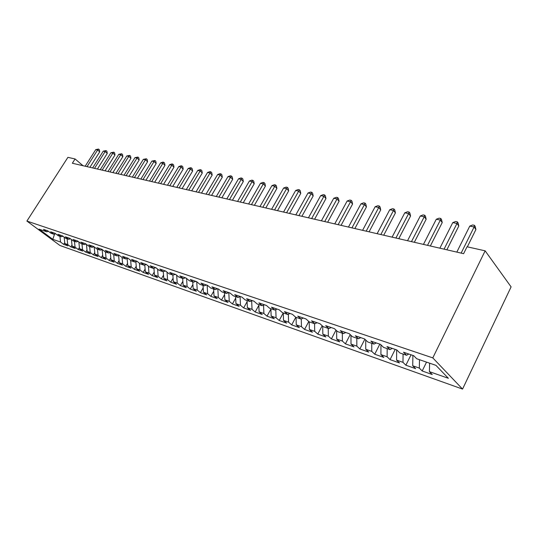 <?xml version="1.0" encoding="UTF-8"?>
<svg xmlns="http://www.w3.org/2000/svg" width="538" height="538" viewBox="0 0 538 538"><rect width="100%" height="100%" fill="white"/><g stroke="black" fill="none" stroke-linecap="round" stroke-linejoin="round"><path stroke-width="0.81" d="M83.04 165.717L75.091 158.966L72.348 163.249L463.615 253.68L467.038 246.774L485.141 250.829L511.1 286.882L462.552 389.088L59.913 245.469L26.9 221.064L432.794 357.891L462.552 389.088M54.573 234.057L52.805 239.323L60.538 242.039L63.659 244.366L67.956 245.879L64.836 243.553L67.727 244.568L70.855 246.902L75.246 248.455L72.112 246.108L75.064 247.144L78.205 249.498L82.684 251.085L79.543 248.717L82.563 249.78L85.71 252.147L90.29 253.768L87.143 251.387L90.229 252.47L93.377 254.857L98.064 256.512L94.91 254.118L98.064 255.227L101.218 257.628L106.006 259.316L102.845 256.908L106.067 258.038L109.234 260.453L114.123 262.181L110.962 259.76L114.258 260.917L117.425 263.351L122.429 265.113L119.261 262.672L122.637 263.855L125.805 266.31L130.929 268.119L127.755 265.658L131.205 266.868L134.379 269.336L139.618 271.186L136.444 268.711L139.981 269.948L143.155 272.436L148.522 274.326L145.341 271.838L148.959 273.109L152.14 275.604L157.627 277.547L154.446 275.032L158.152 276.337L161.333 278.852L166.955 280.843L163.774 278.314L167.567 279.646L170.754 282.181L176.511 284.212L173.33 281.67L177.217 283.035L180.398 285.584L186.303 287.669L183.122 285.106L187.11 286.512L190.291 289.081L196.343 291.213L193.162 288.637L197.244 290.069L200.425 292.659L206.632 294.851L203.451 292.255L207.648 293.728L210.822 296.33L217.184 298.577L214.01 295.961L218.314 297.474L221.481 300.096L228.011 302.396L224.844 299.767L229.255 301.32L232.423 303.957L239.121 306.324L235.96 303.674L240.493 305.268L243.647 307.924L250.526 310.352L247.379 307.682L252.026 309.316L255.18 311.993L262.241 314.488L259.101 311.805L263.882 313.479L267.016 316.176L274.279 318.738L271.152 316.035L276.061 317.763L279.188 320.473L286.646 323.103L283.533 320.386L288.583 322.161L291.69 324.885L299.363 327.595L296.263 324.858L301.462 326.687L304.555 329.431L312.444 332.215L309.363 329.458L314.71 331.341L317.783 334.098L325.9 336.97L322.84 334.199L328.341 336.129L331.395 338.906L339.754 341.859L336.714 339.075L342.383 341.065L345.409 343.856L354.024 346.896L351.011 344.091L356.849 346.142L359.848 348.954L368.718 352.087L365.732 349.263L371.751 351.381L374.724 354.206L383.87 357.434L380.917 354.603L387.118 356.781L390.063 359.626L399.492 362.955L396.573 360.097L402.975 362.35L405.881 365.208L415.612 368.644L412.727 365.773L419.337 368.1L422.202 370.971L432.243 374.522L429.405 371.637L429.6 363.177M52.805 239.323L39.059 229.148L46.745 231.784L48.44 231.333M429.405 371.637L448.389 378.301L435.935 365.349L416.728 358.759L413.722 355.705L403.513 352.222L406.546 355.268L399.868 352.975L396.815 349.935L386.936 346.566L390.01 349.592L383.547 347.373L380.453 344.354L370.89 341.092L374.004 344.098L367.736 341.946L364.616 338.947L355.349 335.786L358.49 338.772L352.424 336.694L349.27 333.715L340.292 330.648L343.459 333.614L337.575 331.596L334.394 328.637L325.692 325.665L328.886 328.61L323.177 326.653L319.969 323.715L311.529 320.83L314.743 323.762L309.202 321.858L305.981 318.94L297.783 316.142L301.018 319.047L295.644 317.205L292.396 314.306L284.441 311.589L287.695 314.474L282.47 312.686L279.209 309.807L271.482 307.164L274.75 310.036L269.673 308.294L266.397 305.436L258.886 302.874L262.167 305.719L257.238 304.024L253.949 301.186L246.646 298.691L249.941 301.522L245.14 299.874L241.844 297.057L234.743 294.629L238.045 297.44L233.378 295.833L230.069 293.035L223.162 290.681L226.471 293.466L221.932 291.905L218.616 289.128L211.891 286.835L215.207 289.599L210.782 288.079L207.466 285.322L200.916 283.089L204.238 285.833L199.934 284.36L196.612 281.623L190.23 279.444L193.559 282.168L189.363 280.728L186.034 278.011L179.82 275.893L183.149 278.597L179.06 277.191L175.731 274.494L169.678 272.43L173.001 275.113L169.019 273.748L165.691 271.071L159.786 269.054L163.108 271.724L159.221 270.385L155.899 267.729L150.142 265.765L153.464 268.408L149.672 267.11L146.349 264.467L140.734 262.551L144.056 265.18L140.351 263.909L137.035 261.293L131.554 259.424L134.87 262.026L131.259 260.789L127.943 258.186L122.59 256.364L125.905 258.953L122.375 257.742L119.066 255.16L113.841 253.378L117.149 255.947L113.706 254.763L110.398 252.201L105.293 250.459L108.602 253.015L105.233 251.858L101.931 249.316L96.948 247.614L100.243 250.15L96.954 249.02L93.666 246.491L88.79 244.83L92.079 247.346L88.864 246.243L85.582 243.734L80.821 242.107L84.103 244.608L80.956 243.526L77.68 241.037L73.02 239.45L76.295 241.925L73.222 240.876L69.953 238.401L65.401 236.848L68.669 239.309L65.663 238.28L62.395 235.826L57.943 234.306L61.197 236.747L58.259 235.738L55.004 233.304L50.646 231.811L53.894 234.238L51.016 233.25L47.774 230.836L43.504 229.376L46.745 231.784M412.949 355.443L413.904 355.887M419.337 368.1L419.492 359.707M412.727 365.773L412.895 355.544M402.975 362.35L403.076 354.078M396.573 360.097L396.674 350.009M406.546 355.268L408.84 354.038M387.118 356.781L387.178 348.617M380.917 354.603L380.958 344.845M390.01 349.592L392.31 348.395M371.751 351.381L371.758 343.325M365.732 349.263L365.726 340.016M374.004 344.098L376.311 342.935M356.849 346.142L356.808 338.194M351.011 344.091L350.951 335.302M358.49 338.772L360.803 337.649M342.383 341.065L342.309 333.217M336.714 339.075L336.62 330.702M343.459 333.614L345.773 332.518M328.341 336.129L328.227 328.388M322.84 334.199L322.706 326.223M328.886 328.61L331.2 327.548M314.71 331.341L314.555 323.694M309.363 329.458L309.195 321.852M314.743 323.762L317.064 322.719M301.462 326.687L301.267 318.94M296.263 324.858L296.068 317.353M301.018 319.047L303.338 318.039M288.583 322.161L288.348 314.199M283.533 320.386L283.304 312.968M287.695 314.474L290.009 313.493M276.061 317.763L275.786 309.606M271.152 316.035L270.89 308.711M274.75 310.036L277.063 309.074M263.882 313.479L263.566 305.154M259.101 311.805L258.812 304.562M262.167 305.719L264.481 304.777M252.026 309.316L251.67 300.836M247.379 307.682L247.063 300.534M249.941 301.522L252.248 300.608M240.493 305.268L240.089 296.646M235.96 303.674L235.624 296.606M238.045 297.44L240.351 296.546M229.255 301.32L228.818 292.712M224.844 299.767L224.481 292.78M226.471 293.466L228.771 292.591M217.897 288.886L217.365 288.798M218.314 297.474L217.85 288.967M214.01 295.961L213.626 289.054M215.207 289.599L217.5 288.751M207.204 285.234L206.39 285.053M207.648 293.728L207.157 285.315M203.451 292.255L203.048 285.429M204.238 285.833L206.525 285.005M197.244 290.069L196.733 281.757L195.697 281.408M193.162 288.637L192.732 281.885M193.559 282.168L195.839 281.361M185.287 277.85L186.235 278.173M187.11 286.512L186.578 278.455M183.122 285.106L182.678 278.435M183.149 278.597L185.422 277.803M175.132 274.387L175.933 274.662M177.217 283.035L176.686 275.268M173.33 281.67L172.866 275.073M173.001 275.113L175.274 274.34M165.233 271.011L165.892 271.233M167.567 279.646L167.029 272.147M163.774 278.314L163.283 271.663M163.108 271.724L165.374 270.964M155.583 267.716L156.101 267.89M158.152 276.337L157.607 269.094M154.446 275.032L153.929 268.26M153.464 268.408L155.717 267.668M146.161 264.494L146.551 264.629M148.959 273.109L148.407 266.102M145.341 271.838L144.789 264.945M144.056 265.18L146.302 264.454M139.981 269.948L139.423 263.176M136.444 268.711L135.865 261.71M134.87 262.026L137.076 261.327M131.205 266.868L130.647 260.311M127.755 265.658L127.143 258.563M125.905 258.953L128.057 258.28M117.149 255.947L119.268 255.315M122.637 263.855L122.079 257.507M119.261 262.672L118.622 255.496M114.258 260.917L113.7 254.763M110.962 259.76L110.29 252.497M108.602 253.015L110.646 252.396M106.067 258.038L105.502 251.952M102.845 256.908L102.153 249.578M100.243 250.15L102.24 249.551M98.064 255.227L97.479 249.195M94.91 254.118L94.204 246.908M92.079 247.346L94.029 246.774M90.229 252.47L89.638 246.505M87.143 251.387L86.443 244.393M84.103 244.608L85.999 244.057M82.563 249.78L81.964 243.875M79.543 248.717L78.851 241.925M76.295 241.925L78.151 241.401M75.064 247.144L74.452 241.293M72.112 246.108L71.413 239.504M68.669 239.309L70.478 238.798M67.727 244.568L67.109 238.771M64.836 243.553L64.143 237.137M61.197 236.747L62.973 236.256M60.538 242.039L59.913 236.303M53.894 234.238L55.629 233.768M75.091 158.966L67.902 157.352L26.9 221.064M485.141 250.829L432.794 357.891M63.659 244.366L64.735 242.645M70.855 246.902L72.005 245.066M78.205 249.498L79.422 247.534M85.71 252.147L87.008 250.042M93.377 254.857L94.762 252.611M101.218 257.628L102.684 255.227M109.234 260.453L110.788 257.897M117.425 263.351L119.08 260.621M125.805 266.31L127.56 263.398M134.379 269.336L136.242 266.236M143.155 272.436L145.126 269.128M152.14 275.604L154.218 272.087M161.333 278.852L163.539 275.106M170.754 282.181L173.088 278.186M180.398 285.584L182.873 281.334M190.291 289.081L192.9 284.555M200.425 292.659L203.189 287.837M210.822 296.33L213.747 291.192M221.481 300.096L224.575 294.622M232.423 303.957L235.691 298.119M243.647 307.924L247.11 301.697M255.18 311.993L258.845 305.355M267.016 316.176L270.903 309.088M279.188 320.473L283.27 312.955M291.69 324.885L295.799 317.259M304.555 329.431L308.792 321.489M317.783 334.098L322.195 325.752M331.395 338.906L335.994 330.124M345.409 343.856L350.211 334.602M359.848 348.954L364.865 339.189M374.724 354.206L379.835 344.138M390.063 359.626L395.201 349.384M405.881 365.208L411.045 354.791M422.202 370.971L426.54 362.128M89.907 167.305L99.705 151.851L97.607 150.001L87.035 166.639M95.744 149.618L98.548 149.06L97.607 150.001L95.744 149.618L85.186 166.215M98.548 149.06L99.389 149.806L99.705 151.851M97.398 169.04L107.264 153.411L105.159 151.541L94.513 168.374M103.256 151.151L106.1 150.593L105.159 151.541L103.256 151.151L92.63 167.937M106.1 150.593L106.941 151.346L107.264 153.411M105.051 170.808L114.984 155.005L112.872 153.122L102.159 170.136M110.929 152.725L113.807 152.16L112.872 153.122L110.929 152.725L100.236 169.692M113.807 152.16L114.655 152.913L114.984 155.005M112.872 172.611L122.866 156.632L120.754 154.729L109.974 171.945M118.77 154.325L121.682 153.754L120.754 154.729L118.77 154.325L108.003 171.487M121.682 153.754L122.529 154.52L122.866 156.632M120.862 174.46L130.922 158.3L128.811 156.376L117.957 173.787M126.78 155.966L129.732 155.388L128.811 156.376L126.78 155.966L115.939 173.323M129.732 155.388L130.579 156.154L130.922 158.3M129.033 176.35L139.154 159.994L137.042 158.064L126.114 175.67M134.964 157.634L137.957 157.056L137.042 158.064L134.964 157.634L124.056 175.2M137.957 157.056L138.804 157.829L139.154 159.994M137.378 178.28L147.573 161.736L145.455 159.779L134.453 177.601M143.33 159.349L146.363 158.764L145.455 159.779L143.33 159.349L132.355 177.116M146.363 158.764L147.21 159.544L147.573 161.736M145.919 180.25L156.181 163.512L154.056 161.541L142.987 179.571M151.891 161.097L154.957 160.506L154.056 161.541L151.891 161.097L140.835 179.073M154.957 160.506L155.805 161.292L156.181 163.512M154.655 182.268L164.978 165.327L162.859 163.337L151.716 181.588M160.64 162.886L162.866 162.113L163.754 162.288L162.859 163.337L160.64 162.886L149.51 181.084M163.754 162.288L164.601 163.088L164.978 165.327M163.586 184.332L173.982 167.183L171.864 165.179L160.647 183.653M169.591 164.715L171.837 163.929L172.745 164.117L171.864 165.179L169.591 164.715L158.394 183.135M172.745 164.117L173.592 164.917L173.982 167.183M172.732 186.451L183.196 169.087L181.077 167.062L169.786 185.765M178.751 166.592L181.017 165.791L181.952 165.98L181.077 167.062L178.751 166.592L167.479 185.233M181.952 165.98L182.799 166.793L183.196 169.087M182.093 188.616L192.624 171.037L190.506 168.993L179.141 187.93M188.132 168.508L190.418 167.701L191.373 167.896L190.506 168.993L188.132 168.508L176.78 187.385M191.373 167.896L192.214 168.71L192.624 171.037M191.683 190.829L202.281 173.028L200.163 170.97L188.724 190.143M197.728 170.472L200.042 169.652L201.017 169.853L200.163 170.97L197.728 170.472L186.303 189.584M201.017 169.853L201.864 170.674L202.281 173.028M201.501 193.095L212.167 175.072L210.055 172.987L198.535 192.416M207.56 172.476L209.894 171.649L210.896 171.857L210.055 172.987L207.56 172.476L196.061 191.837M210.896 171.857L211.737 172.685L212.167 175.072M211.562 195.422L222.302 177.163L220.19 175.058L208.589 194.736M217.634 174.541L219.988 173.7L221.01 173.909L220.19 175.058L217.634 174.541L206.054 194.151M221.01 173.909L221.858 174.749L222.302 177.163M221.871 197.809L232.678 179.302L230.573 177.184L218.899 197.116M227.951 176.646L230.331 175.798L231.38 176.013L230.573 177.184L227.951 176.646L216.296 196.518M231.38 176.013L232.221 176.861L232.678 179.302M232.436 200.25L243.317 181.501L241.212 179.362L229.47 199.564M238.529 178.811L240.937 177.95L242.013 178.165L241.212 179.362L238.529 178.811L226.801 198.946M242.013 178.165L242.853 179.026L243.317 181.501M243.277 202.752L254.225 183.754L252.127 181.588L240.304 202.066M249.376 181.03L251.804 180.156L252.907 180.378L252.127 181.588L249.376 181.03L237.574 201.434M252.907 180.378L253.748 181.245L254.225 183.754M254.393 205.321L265.416 186.061L263.324 183.882L251.428 204.635M260.5 183.303L262.954 182.416L264.091 182.644L263.324 183.882L260.5 183.303L248.617 203.989M264.091 182.644L264.925 183.519L265.416 186.061M265.806 207.964L276.895 188.434L274.81 186.229L262.84 207.278M271.912 185.637L274.393 184.736L275.557 184.971L274.81 186.229L271.912 185.637L259.955 206.612M275.557 184.971L276.391 185.852L276.895 188.434M277.514 210.667L288.677 190.862L286.606 188.643L274.555 209.981M283.627 188.031L286.135 187.116L287.326 187.359L286.606 188.643L283.627 188.031L271.596 209.302M287.326 187.359L288.16 188.253L288.677 190.862M289.545 213.445L300.776 193.364L298.711 191.118L286.586 212.766M295.651 190.492L298.193 189.564L299.417 189.813L298.711 191.118L295.651 190.492L283.546 212.059M299.417 189.813L300.238 190.714L300.776 193.364M301.899 216.303L313.197 195.926L311.146 193.66L298.94 215.617M308.005 193.014L310.574 192.079L311.825 192.328L311.146 193.66L308.005 193.014L295.819 214.897M311.825 192.328L312.645 193.243L313.197 195.926M314.596 219.235L325.961 198.562L323.923 196.269L311.643 218.556M320.695 195.61L323.291 194.655L324.582 194.917L323.923 196.269L320.695 195.61L308.435 217.816M324.582 194.917L325.396 195.839L325.961 198.562M327.642 222.255L339.081 201.273L337.057 198.952L324.703 221.575M333.742 198.28L336.364 197.311L337.689 197.581L337.057 198.952L333.742 198.28L321.401 220.809M337.689 197.581L338.496 198.502L339.081 201.273M341.065 225.355L352.572 204.057L350.561 201.716L338.133 224.676M347.151 201.017L349.801 200.035L351.166 200.311L350.561 201.716L347.151 201.017L334.744 223.895M351.166 200.311L351.966 201.246L352.572 204.057M354.872 228.549L366.445 206.922L364.455 204.554L351.953 227.87M360.944 203.841L363.627 202.839L365.033 203.122L364.455 204.554L360.944 203.841L348.463 227.063M365.033 203.122L365.827 204.07L366.445 206.922M369.088 231.831L380.722 209.867L378.752 207.48L366.183 231.158M375.141 206.74L377.851 205.724L379.297 206.02L378.752 207.48L375.141 206.74L362.585 230.331M379.297 206.02L380.084 206.975L380.722 209.867M383.722 235.214L395.423 212.9L393.473 210.493L380.83 234.548M389.754 209.726L392.498 208.697L393.984 209L393.473 210.493L389.754 209.726L377.125 233.694M393.984 209L394.764 209.961L395.423 212.9M398.793 238.697L410.561 216.027L408.631 213.586L395.921 238.038M404.798 212.806L407.575 211.757L409.109 212.066L408.631 213.586L404.798 212.806L392.101 237.15M409.109 212.066L409.882 213.041L410.561 216.027M414.327 242.288L426.157 219.242L424.253 216.78L411.476 241.629M420.306 215.973L423.117 214.911L424.697 215.227L424.253 216.78L420.306 215.973L407.542 240.721M424.697 215.227L425.457 216.215L426.157 219.242M430.346 245.994L442.236 222.564L440.36 220.076L427.515 245.335M436.291 219.242L439.129 218.159L440.763 218.489L440.36 220.076L436.291 219.242L423.46 244.4M440.763 218.489L441.51 219.484L442.236 222.564M446.863 249.807L458.813 225.987L456.97 223.472L444.058 249.161M452.767 222.611L455.646 221.508L457.327 221.851L456.97 223.472L452.767 222.611L439.876 248.193M457.327 221.851L458.067 222.86L458.813 225.987M467.34 246.841L475.922 229.518L474.113 226.975L461.14 253.109M469.775 226.088L472.687 224.965L474.422 225.321L474.113 226.975L469.775 226.088L456.823 252.114M474.422 225.321L475.148 226.337L475.922 229.518"/></g></svg>

